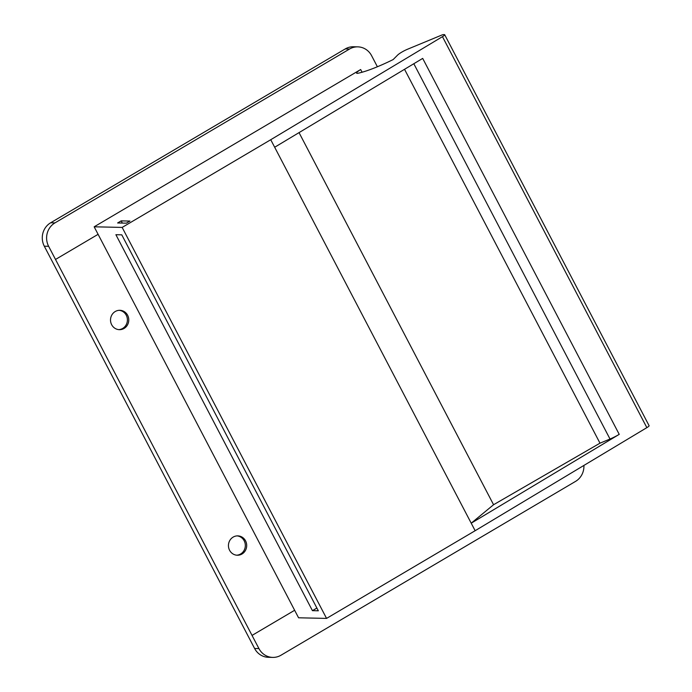 <?xml version="1.0" encoding="UTF-8"?>
<svg xmlns="http://www.w3.org/2000/svg" width="692" height="692" viewBox="0 0 692 692"><rect width="100%" height="100%" fill="white"/><g stroke="black" fill="none" stroke-linecap="round" stroke-linejoin="round"><path stroke-width="1.04" d="M444.688 34.721L649.096 425.71A4.308 0.727 152.4 0 1 646.856 427.647L442.456 36.659A4.308 0.727 152.4 0 0 444.688 34.721A4.308 0.727 152.4 0 0 444.428 34.617L443.529 34.6A4.308 0.727 152.4 0 0 441.479 35.188L407.605 49.21A8.607 1.453 152.4 0 0 397.571 55.135L393.16 59.564A51.649 8.702 152.4 0 1 358.032 73.248A8.607 1.453 152.4 0 1 356.605 73.153A8.607 1.453 152.4 0 1 360.662 69.529L362.08 72.236M646.856 427.647L475.144 530.712L326.563 618.406L298.572 617.792L294.636 610.275L252.035 635.412L48.63 246.3A17.213 16.227 -88.8 0 1 54.962 222.885L349.538 49.037A17.213 16.227 -88.8 0 1 357.781 46.857A17.213 16.227 -88.8 0 1 371.604 55.689L377.391 66.761M117.623 222.971L121.169 220.878L129.932 221.068L126.385 223.161L117.623 222.971M442.456 36.659L270.736 139.723L122.155 227.417L94.164 226.803L360.662 69.529M583.91 465.431A17.213 16.227 -88.8 0 1 575.562 481.381L280.987 655.229A17.213 16.227 -88.8 0 1 272.752 657.4L268.427 657.305A17.213 16.227 -88.8 0 1 254.604 648.473L44.305 246.205A17.213 16.227 -88.8 0 1 50.637 222.789L345.221 48.942A17.213 16.227 -88.8 0 1 353.456 46.762L357.781 46.857M272.752 657.4A17.213 16.227 -88.8 0 1 258.929 648.568L252.035 635.412M233.152 537.096A9.679 9.126 91.2 0 0 228.706 547.891A9.679 9.126 91.2 0 0 237.356 555.235A9.679 9.126 91.2 0 0 246.698 545.754A9.679 9.126 91.2 0 0 237.78 535.876A9.679 9.126 91.2 0 0 233.152 537.096M115.227 311.53A9.679 9.126 91.2 0 0 110.781 322.325A9.679 9.126 91.2 0 0 119.431 329.669A9.679 9.126 91.2 0 0 128.773 320.188A9.679 9.126 91.2 0 0 119.854 310.301A9.679 9.126 91.2 0 0 115.227 311.53M252.052 635.412L294.636 610.275L94.164 226.803M326.563 618.406L122.155 227.417M312.438 610.664L115.893 234.709L121.783 234.839L318.32 610.794L312.438 610.664L316.884 608.034M122.32 223.075L121.169 220.878M475.144 530.712L270.736 139.723M493.569 504.728L471.209 523.195L619.228 434.36A12.914 2.171 152.4 0 1 610.015 439.022L599.99 443.174L493.569 504.728L299.039 132.622M599.99 443.174L404.535 69.304M619.228 434.36L422.691 58.405L274.672 147.249M98.1 234.32L55.507 259.457M118.756 329.626A9.679 9.126 91.2 0 0 127.406 320.154A9.679 9.126 91.2 0 0 119.171 310.319M236.681 555.192A9.679 9.126 91.2 0 0 245.331 545.728A9.679 9.126 91.2 0 0 237.097 535.885M48.63 246.3L44.305 246.205M258.929 648.568L254.604 648.473M610.015 439.022L413.816 63.725M54.962 222.885L50.637 222.789M349.538 49.037L345.221 48.942"/></g></svg>

